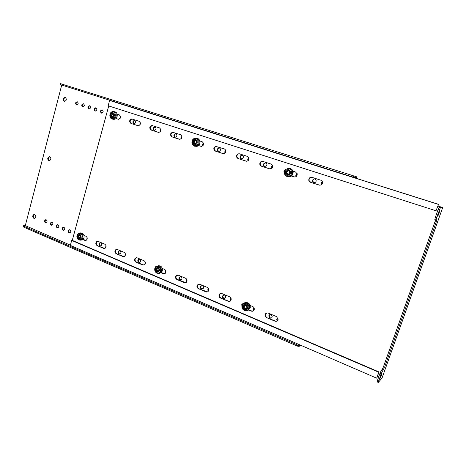 <?xml version="1.0" encoding="UTF-8"?>
<svg xmlns="http://www.w3.org/2000/svg" width="466" height="466" viewBox="0 0 466 466"><rect width="100%" height="100%" fill="white"/><g stroke="black" fill="none" stroke-linecap="round" stroke-linejoin="round"><path stroke-width="0.7" d="M34.501 214.482L34.443 214.5C32.964 215.671 32.935 216.917 34.362 218.239L34.606 218.315M33.773 218.257L34.676 218.298C36.144 217.115 36.167 215.863 34.74 214.552L33.861 214.511C32.375 215.682 32.346 216.929 33.773 218.257M51.86 222.206L51.819 222.218C50.66 223.191 50.654 224.193 51.808 225.229L51.988 225.288M51.237 225.253L52.035 225.27C53.188 224.292 53.188 223.29 52.029 222.259L51.248 222.241C50.083 223.214 50.083 224.216 51.237 225.253M57.743 224.688L57.685 224.711C56.532 225.695 56.537 226.697 57.697 227.728L57.889 227.787M57.132 227.757L57.953 227.763C59.095 226.773 59.089 225.765 57.93 224.746L57.12 224.734C55.967 225.719 55.972 226.726 57.132 227.757M63.679 227.192L63.603 227.222C62.461 228.218 62.473 229.225 63.638 230.245L63.848 230.309M63.073 230.28L63.929 230.28C65.059 229.278 65.042 228.27 63.883 227.257L63.044 227.251C61.902 228.253 61.908 229.26 63.073 230.28M69.673 229.726L69.574 229.761C68.444 230.769 68.461 231.777 69.626 232.784L69.853 232.854M69.073 232.825L69.958 232.814C71.077 231.8 71.053 230.792 69.888 229.79L69.015 229.796C67.885 230.804 67.908 231.812 69.073 232.825M100.44 242.722L100.225 242.821C99.182 243.893 99.246 244.9 100.417 245.844L100.732 245.931M99.887 245.897L100.953 245.832C101.984 244.749 101.914 243.747 100.743 242.809L99.695 242.868C98.646 243.939 98.71 244.953 99.887 245.897M119.581 250.813L119.284 250.964C118.312 252.071 118.411 253.073 119.576 253.97L119.954 254.069M119.063 254.034L120.263 253.912C121.218 252.799 121.113 251.797 119.948 250.906L118.766 251.023C117.799 252.129 117.898 253.137 119.063 254.034M139.264 259.137L138.868 259.358C137.988 260.494 138.128 261.484 139.282 262.329L139.73 262.434M138.786 262.405L140.132 262.201C140.988 261.059 140.849 260.069 139.695 259.242L138.367 259.434C137.493 260.57 137.627 261.56 138.786 262.405M180.319 276.519L179.719 276.967C179.09 278.132 179.317 279.064 180.412 279.775L181.029 279.885M179.952 279.874L181.635 279.414C182.247 278.254 182.008 277.328 180.925 276.629L179.259 277.066C178.629 278.225 178.857 279.163 179.952 279.874M201.749 285.6L201.05 286.217C200.566 287.359 200.846 288.244 201.889 288.885L202.611 288.996M201.452 288.996L203.31 288.355C203.776 287.219 203.491 286.334 202.454 285.71L200.613 286.322C200.13 287.47 200.409 288.361 201.452 288.996M223.808 294.955L223.033 295.77C222.701 296.871 223.028 297.704 224.006 298.263L224.851 298.374M223.593 298.391L225.62 297.535C225.934 296.44 225.602 295.619 224.629 295.065L222.62 295.893C222.288 296.999 222.614 297.832 223.593 298.391M269.93 314.573L269.127 315.82L270.303 317.899L271.439 317.969M269.942 318.062C271.16 318.395 271.923 317.934 272.231 316.694L271.049 314.643C269.849 314.317 269.086 314.76 268.765 315.977L269.942 318.062M45.429 219.766C44.258 220.727 44.247 221.734 45.4 222.777L46.169 222.8C47.328 221.833 47.334 220.826 46.186 219.795L46.006 219.748C44.835 220.709 44.823 221.711 45.971 222.754L46.14 222.812M49.437 160.671L49.379 160.648C47.841 159.162 47.969 157.869 49.746 156.78M49.792 156.792C51.336 158.294 51.208 159.588 49.408 160.671L48.802 160.595C47.258 159.081 47.398 157.788 49.21 156.716L49.792 156.792M65.257 97.446C66.906 99.206 66.644 100.528 64.471 101.407L64.238 101.355C62.595 99.573 62.863 98.256 65.054 97.4L65.257 97.446M83.443 103.772C84.795 105.194 84.585 106.265 82.814 106.988L82.604 106.941C81.259 105.508 81.474 104.436 83.257 103.732L83.257 103.732M77.292 101.78C78.632 103.196 78.422 104.262 76.663 104.972L76.465 104.932C75.125 103.499 75.341 102.433 77.117 101.734L77.292 101.78M89.653 105.794C91.016 107.209 90.806 108.287 89.023 109.015L88.808 108.968C87.445 107.535 87.66 106.458 89.46 105.747L89.46 105.747M95.92 107.827C97.295 109.248 97.085 110.326 95.291 111.065L95.064 111.013C93.689 109.58 93.905 108.496 95.716 107.78L95.716 107.78M102.24 109.877C103.627 111.304 103.417 112.388 101.617 113.133L101.378 113.081C99.992 111.642 100.207 110.559 102.025 109.83L102.025 109.83M134.756 120.432C136.194 121.853 135.996 122.966 134.161 123.764L133.847 123.706C132.402 122.267 132.612 121.154 134.476 120.379L134.756 120.432M155.015 127.008C156.489 128.418 156.296 129.542 154.45 130.387L154.077 130.323C152.598 128.896 152.801 127.771 154.671 126.95L155.015 127.008M175.863 133.783C177.365 135.157 177.196 136.299 175.362 137.202L174.896 137.138C173.387 135.728 173.568 134.592 175.437 133.713L175.863 133.783M218.834 151.45L218.828 151.444C217.296 150.186 217.389 149.027 219.107 147.961L219.451 147.932M219.439 147.932C220.96 149.143 220.89 150.302 219.236 151.403L218.408 151.374C216.876 150.116 216.97 148.951 218.688 147.885L219.439 147.932M241.604 158.894L241.557 158.883C240.072 157.811 240.054 156.663 241.51 155.452L242.204 155.318M242.227 155.329C243.689 156.343 243.735 157.473 242.372 158.72L241.161 158.819C239.675 157.747 239.658 156.599 241.114 155.382L242.227 155.329M265.084 166.578L264.991 166.548C263.698 165.809 263.482 164.789 264.339 163.479L265.655 162.937M265.725 162.954C266.966 163.63 267.216 164.615 266.482 165.913L264.624 166.496C263.325 165.756 263.109 164.731 263.972 163.42L265.725 162.954M314.329 182.672L312.977 181.559C312.651 180.022 313.251 179.136 314.777 178.892M314.969 178.944L316.041 179.876C316.426 181.769 315.674 182.672 313.793 182.585L312.669 181.53C312.395 179.695 313.164 178.833 314.969 178.944M321.622 184.647L321.552 184.53C321.08 183.383 321.371 182.486 322.425 181.833M321.447 184.786L321.255 184.501C320.759 183.214 321.138 182.282 322.379 181.699M296.405 176.352L296.149 175.519L297.157 173.672M296.213 176.515L295.823 175.478L297.104 173.509M271.981 168.313L272.074 166.368L272.68 165.774M271.765 168.5L271.713 166.315L272.622 165.576M248.302 160.52L248.949 158.12M248.069 160.729C247.493 159.634 247.702 158.72 248.687 157.98L248.885 157.887M225.34 152.953L225.94 150.704M225.09 153.192C224.536 152.027 224.793 151.106 225.87 150.431M203.06 145.608L203.613 143.511M202.797 145.881C202.285 144.757 202.529 143.86 203.537 143.196M181.437 138.472L181.938 136.538M181.157 138.786L181.862 136.177M175.298 137.202C173.859 135.775 174.057 134.645 175.903 133.806L175.932 133.806M160.444 131.534L160.892 129.769M160.141 131.89L160.817 129.356M154.473 130.387C153.104 128.954 153.314 127.841 155.114 127.049M140.05 124.789L140.447 123.205M139.724 125.197L140.371 122.739M134.243 123.77C132.938 122.36 133.148 121.259 134.878 120.478M120.228 118.218L120.572 116.838M119.884 118.684L120.496 116.302M101.769 113.139C100.569 111.764 100.773 110.698 102.392 109.941M95.454 111.071C94.272 109.708 94.481 108.648 96.078 107.891M89.198 109.021C88.033 107.669 88.237 106.615 89.816 105.858M23.521 225.713L23.411 226.994L23.521 225.713L25.298 225.637L61.716 85.057M87.218 238.103L87.037 239.361M106.062 245.961L105.852 247.423M125.43 254.052L125.197 255.706M145.351 262.387L145.089 264.21M165.78 270.752L165.372 271.061L165.844 270.973L165.564 272.954M186.942 279.81L186.639 281.947C187.39 280.41 187.052 279.175 185.608 278.26L178.233 275.15L176.02 275.709C175.146 277.276 175.443 278.546 176.929 279.518L184.291 282.646L186.621 281.971M208.663 288.914L208.302 289.363L208.337 291.203M231.037 298.304L230.513 299.026L230.699 300.733M254.104 307.985L253.434 308.999L253.743 310.554M277.235 320.928L276.746 319.449L277.882 317.963L277.101 319.286L277.509 320.672M64.657 101.419C63.201 99.73 63.458 98.431 65.421 97.511M83 106.994C81.853 105.648 82.057 104.594 83.612 103.842M76.855 104.984C75.725 103.644 75.929 102.596 77.467 101.85M300.564 345.184L299.125 346.407L297.355 346.104L297.687 345.102L299.457 345.411L300.121 344.997M356.665 176.824L60.283 83.577L356.665 176.824L356.175 178.297M87.13 237.637L86.682 239.926M105.974 245.57L105.508 247.935M125.348 253.731L124.865 256.166M145.275 262.119L144.769 264.63M165.372 271.061L165.249 273.332M186.883 279.641L186.307 280.118L186.33 282.297M208.617 288.792L207.877 289.479L208.04 291.524M231.008 298.223L230.111 299.155L230.408 301.03M254.087 307.944L253.055 309.144L253.463 310.828M25.298 225.637L70.401 245.168M355.931 178.222L356.053 177.861L353.502 177.243L353.863 176.154M60.481 83.682L60.248 84.591L60.283 83.577M355.645 176.661L355.284 177.744M60.248 84.591L353.502 177.243M299.457 345.411L299.125 346.407M23.411 226.994L297.355 346.104M23.632 226.144L297.687 345.102M438.943 213.719L439.531 211.261L437.731 216.241L438.943 213.719M381.473 375.41L381.91 373.61L380.058 378.357L381.473 375.41M310.403 182.241L319.227 185.136C321.907 185.2 322.891 183.913 322.169 181.274L320.824 180.208L311.987 177.342C309.64 177.167 308.591 178.28 308.847 180.686L310.403 182.241L319.921 185.252M311.69 177.266C309.68 177.517 308.836 178.67 309.162 180.715L310.717 182.276M291.401 176.014L294.046 176.882C296.044 177.138 297.116 176.212 297.244 174.109L295.59 172.024L292.945 171.168M290.044 175.501L290.947 175.799M291.471 175.967L294.669 176.993M285.606 169.443L284.266 171.179L284.318 172.548M285.891 169.181L283.916 171.133L284.365 173.27M261.362 166.176L269.645 168.884L272.4 167.772C273.099 166.088 272.68 164.865 271.142 164.096L262.841 161.405L260.622 161.906C259.317 163.677 259.562 165.098 261.362 166.176L270.222 168.995M262.696 161.364L260.995 161.964C259.69 163.735 259.935 165.156 261.735 166.228M237.969 158.504L245.996 161.137L247.825 160.904C249.491 159.174 249.362 157.677 247.446 156.413L239.396 153.803L237.992 153.844C235.953 155.452 235.942 157.007 237.969 158.504L246.537 161.242M239.308 153.78L238.394 153.914C236.349 155.522 236.344 157.071 238.365 158.568M215.275 151.071L223.063 153.623L224.286 153.634C226.441 152.097 226.499 150.535 224.461 148.963L215.7 146.365C213.341 147.774 213.201 149.341 215.275 151.071L223.575 153.716M216.614 146.417L216.125 146.441C213.766 147.85 213.626 149.417 215.694 151.141M198.475 145.567L201.696 146.406C204.061 145.031 204.219 143.476 202.168 141.734L199.827 140.971M198.533 145.514L201.3 146.423M192.895 139.52L191.87 142.311M171.867 136.847L179.888 139.34C182.34 138.087 182.555 136.55 180.523 134.715L172.624 132.239C170.096 133.404 169.845 134.942 171.867 136.847L179.212 139.252M173.201 132.338L173.09 132.332C170.562 133.497 170.311 135.029 172.338 136.934M151.106 130.043L158.772 132.466C161.253 131.301 161.498 129.781 159.506 127.9L151.922 125.5C149.394 126.589 149.12 128.103 151.106 130.043L158.69 132.46M152.423 125.604L152.411 125.599C149.883 126.694 149.609 128.202 151.59 130.136M266.686 317.661L274.987 321.19C276.688 321.645 277.724 320.998 278.109 319.257L276.489 316.577L268.166 313.065C266.581 312.628 265.562 313.21 265.113 314.812C265.008 316.117 265.533 317.066 266.686 317.661L275.342 321.027L277.002 321.086M266.628 312.977L265.474 314.655C265.375 315.96 265.9 316.909 267.047 317.503M248.489 309.931L251.273 311.113C252.747 311.544 253.737 311.02 254.244 309.535C254.424 308.177 253.918 307.181 252.723 306.552L250.23 305.504M248.704 309.709L251.652 310.962L253.096 311.067M243.316 303.034L242.163 304.415L242.087 305.545M244.097 302.999L241.767 304.548L241.953 306.477M220.459 298.019L228.27 301.339C229.54 301.741 230.466 301.327 231.054 300.098C231.421 298.642 230.961 297.553 229.674 296.836L221.845 293.539C220.668 293.155 219.777 293.51 219.166 294.611C218.688 296.108 219.119 297.244 220.459 298.019L228.678 301.205L229.93 301.333M220.686 293.399L219.585 294.489C219.107 295.986 219.538 297.116 220.872 297.89M198.37 288.629L205.955 291.85C207.038 292.223 207.894 291.914 208.518 290.918C209.088 289.398 208.686 288.227 207.312 287.411L199.716 284.208L197.269 285C196.588 286.543 196.955 287.755 198.37 288.629L207.475 291.879M198.708 284.062L197.706 284.889C197.025 286.439 197.392 287.644 198.807 288.518M177.354 275.004L176.486 275.616C175.606 277.177 175.909 278.447 177.389 279.419L185.695 282.687M160.566 272.563L163.251 273.705L165.348 273.239C166.304 271.672 166.03 270.385 164.527 269.371L162.319 268.439M161.044 272.47L164.55 273.763M156.419 266.22L155.778 266.744M155.388 266.733L154.735 268.736M135.862 262.067L142.812 265.02L144.681 264.705C145.8 263.162 145.59 261.84 144.052 260.739L137.086 257.803L135.326 258.048C134.126 259.574 134.301 260.913 135.862 262.067L144.023 265.084M136.427 257.663L135.827 257.978C134.627 259.504 134.808 260.844 136.363 261.991M116.191 253.708L122.948 256.58L124.614 256.382C125.867 254.873 125.715 253.527 124.148 252.351L117.38 249.496L115.813 249.642C114.49 251.127 114.619 252.479 116.191 253.708L124.084 256.65M116.809 249.362L116.331 249.584C115.009 251.063 115.137 252.421 116.71 253.644M438.564 204.335L435.995 210.772L108.164 105.765L109.609 100.44L438.564 204.335L435.995 210.772M70.331 245.419L71.682 240.433L378.765 372.223L376.662 378.159L70.331 245.419M108.718 105.945L72.277 240.386L71.682 240.433M377.571 376.377L376.662 378.159M72.277 240.386L379.004 371.955L377.454 376.324L378.724 376.872M130.929 123.432L138.303 125.785C140.779 124.684 141.041 123.187 139.089 121.276L131.779 118.952C129.274 119.989 128.989 121.48 130.929 123.432L138.303 125.785M97.062 245.576L103.633 248.366L105.118 248.262C106.481 246.794 106.37 245.436 104.798 244.19L98.215 241.417L96.823 241.487C95.402 242.926 95.483 244.289 97.062 245.576L104.704 248.442M82.872 239.547L84.847 240.386L86.169 240.334C87.614 238.918 87.55 237.561 85.977 236.256L84.002 235.423M115.97 118.527L118.428 119.284C120.88 118.242 121.154 116.756 119.249 114.846L117.164 114.17M437.824 206.03L441.378 207.154L439.205 207.242L440.417 207.632L436.566 217.692L436.042 219.952L436.724 219.83L436.205 222.055L384.607 367.202L381.159 373.691L378.322 382.423L382.068 377.961L442.7 207.527L437.964 206.024M132.239 119.057C129.775 120.129 129.507 121.62 131.435 123.531M97.726 241.295L97.359 241.44C95.938 242.879 96.019 244.236 97.598 245.524M83.082 239.355L85.855 240.456M116.022 118.481L118.481 119.29M440.417 207.632L442.7 207.527M436.042 219.952L434.83 219.556L435.355 217.296L436.566 217.692M439.31 209.968L438.092 209.578L435.355 217.296M438.092 209.578L439.205 207.242M378.322 382.423L377.198 381.934L377.495 380.349L378.619 380.839M381.159 373.691L380.029 373.208L377.495 380.349M380.029 373.208L381.24 370.546L382.37 371.029M383.413 369.835L382.289 369.352L381.24 370.546M382.289 369.352L383.489 366.725L384.607 367.202M436.205 222.055L435.005 221.665L383.489 366.725M435.005 221.665L435.448 219.76M438.273 204.341L109.609 100.44M112.562 116.593L113.372 116.343L113.803 114.927L112.836 113.465L111.467 113.821L110.902 115.417L111.869 116.879L112.562 116.593M113.168 113.989L112.522 114.048L111.956 115.638L112.597 116.582M114.129 111.659L114.595 111.764C118.096 111.98 118.143 118.545 114.648 119.255L113.087 119.209M79.5 235.167L78.987 236.641L79.762 238.004M78.171 236.099L77.915 236.99L78.667 238.12L80.123 238.015L80.659 236.489L79.849 235.138L78.393 235.243L78.171 236.099M80.35 232.907C83.152 232.884 84.358 234.544 83.956 237.887L82.348 239.891L80.839 240.153M156.39 268.457L155.959 270.129L157.025 271.457L158.475 271.235L158.964 269.435L157.892 268.107L156.442 268.329L157.357 268.288L156.925 269.96L157.811 271.247M157.986 265.76C161.253 265.591 162.681 267.35 162.261 271.043L161.457 272.394L159.25 273.391M158.056 271.247L158.533 271.101M195.132 143.604L196.04 143.353L196.53 141.862L195.417 140.295L193.908 140.645L193.268 142.322L194.206 143.778L195.132 143.604M195.732 140.709L194.648 141.006L194.165 142.485L194.963 143.644M196.728 138.35C200.799 138.385 201.038 145.596 196.99 146.307L195.283 146.242M194.829 140.808L193.932 140.639M288.169 174.034L289.2 173.789L289.8 172.1L288.471 170.527L286.794 170.865L286.025 172.735L287.12 174.197L288.169 174.034M288.763 170.795L287.481 170.958L286.712 172.822L287.749 174.15M289.398 168.313C291.664 168.657 292.916 170.032 293.143 172.42C293.003 174.727 291.862 176.177 289.724 176.771L288.186 176.765M244.825 305.446L244.277 306.814L245.535 308.486M243.887 306.348L243.491 307.1L244.504 308.643L246.456 308.504L247.038 306.913L246.019 305.37L244.277 305.399L243.887 306.348M244.813 302.749C248.483 302.079 250.312 303.762 250.3 307.805L247.551 310.583M245 308.684L246.485 308.282M319.53 185.159L319.227 185.136M294.378 176.923L294.046 176.882M270.006 168.937L269.645 168.884M246.386 161.195L245.996 161.137M223.476 153.693L223.063 153.623M201.248 146.406L200.811 146.33M158.667 132.46L158.236 132.379M275.342 321.027L274.987 321.19M251.652 310.962L251.273 311.113M228.678 301.205L228.27 301.339M206.386 291.733L205.955 291.85M184.746 282.542L184.291 282.646M177.389 279.419L176.929 279.518M163.729 273.612L163.251 273.705M143.307 264.938L142.812 265.02M123.461 256.51L122.948 256.58M118.411 119.284L118.049 119.209M85.394 240.34L84.847 240.386M104.163 248.314L103.633 248.366M138.251 125.779L137.854 125.698M112.388 114.234L111.333 114.007M112.766 117.601C110.139 118.411 109.394 113.36 112.056 112.772C114.683 111.945 115.434 117.018 112.766 117.601M113.116 118.446C109.621 119.529 108.63 112.813 112.166 112.021C115.673 110.92 116.669 117.677 113.116 118.446M112.562 111.619L113.605 111.543C117.106 111.758 117.152 118.335 113.657 119.051L112.743 119.139L113.739 119.337M112.644 117.152C110.285 116.407 110.087 115.09 112.061 113.197C114.42 113.937 114.619 115.253 112.644 117.152M111.997 115.912L110.943 115.69M111.956 115.638L110.902 115.417M112.568 114.042L111.514 113.815M78.987 236.641L77.88 236.722M77.467 235.726C79.604 233.472 80.839 234.078 81.177 237.532C79.039 239.774 77.799 239.175 77.467 235.726M77.1 235.406C78.171 231.561 83.362 234.066 82.039 237.811C80.944 241.662 75.783 239.128 77.1 235.406M77.071 235.214L78.894 233.128C81.905 232.703 83.251 234.316 82.919 237.963L81.305 239.978L79.907 240.252M77.74 235.889C79.494 234.049 80.501 234.544 80.781 237.369C79.028 239.209 78.014 238.714 77.74 235.889M79.406 235.324L78.3 235.4M79.226 238.079L78.667 238.12M79.028 236.909L77.915 236.99M156.885 269.674L155.918 269.849M155.44 268.771C157.84 266.453 159.221 267.117 159.593 270.781C157.188 273.093 155.801 272.424 155.44 268.771M154.968 268.404C156.18 264.368 161.982 267.152 160.49 271.072C159.261 275.115 153.483 272.301 154.968 268.404M154.904 268.136L155.865 266.663C159.617 265.067 161.446 266.581 161.358 271.206L160.549 272.563L158.16 273.554M155.76 268.964C157.724 267.065 158.859 267.612 159.162 270.606C157.193 272.505 156.058 271.958 155.76 268.964M157.758 271.165L156.792 271.346M156.925 269.96L155.959 270.129M194.648 141.006L193.757 140.837M195.341 144.67C192.388 145.474 191.567 140.109 194.555 139.538C197.514 138.717 198.341 144.105 195.341 144.67M195.668 145.549C191.742 146.621 190.646 139.491 194.619 138.728C198.557 137.633 199.664 144.81 195.668 145.549M195.51 138.186L194.922 138.268L195.51 138.186C199.809 137.738 200.421 145.398 196.151 146.161L194.666 146.155M195.219 144.192C192.575 143.359 192.359 141.955 194.572 139.992C197.229 140.825 197.444 142.229 195.219 144.192M194.52 143.831L194.206 143.778M194.211 142.777L193.314 142.613M194.165 142.485L193.268 142.322M194.852 140.808L193.961 140.639M287.306 171.162L286.619 171.069M288.384 175.164C285.041 175.956 284.126 170.241 287.51 169.7C290.86 168.89 291.786 174.633 288.384 175.164M288.681 176.09C284.231 177.132 283.019 169.537 287.516 168.814C291.972 167.737 293.207 175.385 288.681 176.09M287.726 168.284C290.522 168.092 292.118 169.443 292.508 172.338C292.368 174.645 291.221 176.101 289.077 176.701L287.475 176.678M288.268 174.663C285.274 173.719 285.035 172.228 287.551 170.189C290.295 169.531 291.052 174.232 288.268 174.663M287.516 174.249L287.12 174.197M286.806 173.032L286.112 172.938M286.753 172.723L286.066 172.636M287.539 170.952L286.852 170.859M244.306 306.745L243.52 307.03M242.972 305.871C244.009 302.679 248.92 305.02 247.644 308.119C246.596 311.311 241.703 308.946 242.972 305.871M242.372 305.44C243.747 301.193 250.283 304.304 248.594 308.428C247.19 312.674 240.689 309.529 242.372 305.44M242.233 305.079C243.706 300.442 250.918 303.354 249.572 308.078L249.432 308.533C248.797 310.053 247.685 310.857 246.112 310.944M243.351 306.092C245.57 304.129 246.846 304.741 247.178 307.927C244.953 309.884 243.677 309.273 243.351 306.092M244.464 305.428L244.056 305.574M245.285 308.352L244.504 308.643M244.353 307.047L243.567 307.333M321.255 184.501L321.552 184.53M312.669 181.53L312.977 181.559M295.823 175.478L296.149 175.519M271.713 166.315L272.074 166.368M263.972 163.42L264.339 163.479M241.114 155.382L241.51 155.452M218.688 147.885L219.107 147.961M175.437 133.713L175.903 133.806M154.671 126.95L155.067 127.032M134.476 120.379L134.785 120.444M49.21 156.716L49.711 156.768M276.746 319.449L277.101 319.286M268.765 315.977L269.127 315.82M253.055 309.144L253.434 308.999M230.111 299.155L230.513 299.026M222.62 295.893L223.033 295.77M207.877 289.479L208.302 289.363M200.613 286.322L201.05 286.217M186.307 280.118L186.761 280.019M179.259 277.066L179.719 276.967M145.025 262.294L145.316 262.247M138.367 259.434L138.868 259.358M118.766 251.023L119.284 250.964M99.695 242.868L100.225 242.821M69.015 229.796L69.574 229.761M63.044 227.251L63.603 227.222M57.12 224.734L57.685 224.711M51.248 222.241L51.819 222.218M33.861 214.511L34.443 214.5M309.162 180.715L308.847 180.686M284.266 171.179L283.916 171.133M260.995 161.964L260.622 161.906M238.394 153.914L237.992 153.844M216.125 146.441L215.7 146.365M173.09 132.332L172.624 132.239M152.411 125.599L151.922 125.5M265.474 314.655L265.113 314.812M242.163 304.415L241.767 304.548M219.585 294.489L219.166 294.611M197.706 284.889L197.269 285M176.486 275.616L176.02 275.709M135.827 257.978L135.326 258.048M116.331 249.584L115.813 249.642M97.359 241.44L96.823 241.487M132.181 119.04L131.779 118.952M112.358 111.654C108.799 112.562 109.114 119.011 112.743 119.139M112.51 111.613L113.605 111.543M77.036 235.33C76.744 238.936 78.166 240.485 81.305 239.978L82.348 239.891M154.852 268.282C154.834 272.884 156.739 274.311 160.549 272.563L161.457 272.394M194.794 138.297C190.402 139.276 191.444 146.994 195.86 146.213L196.704 146.359M195.219 140.808L194.322 140.639M287.306 171.15L286.619 171.057M284.406 171.721C284.266 175.1 285.815 176.76 289.054 176.696C291.203 176.096 292.357 174.645 292.508 172.338L293.143 172.42M286.712 172.822L286.025 172.735M287.289 171.319L286.602 171.226M242.145 305.352C240.462 310.076 247.731 313.286 249.421 308.539L250.3 307.805M244.388 305.416L244.067 305.533M244.277 306.814L243.491 307.1M244.749 305.836L243.963 306.115"/></g></svg>
